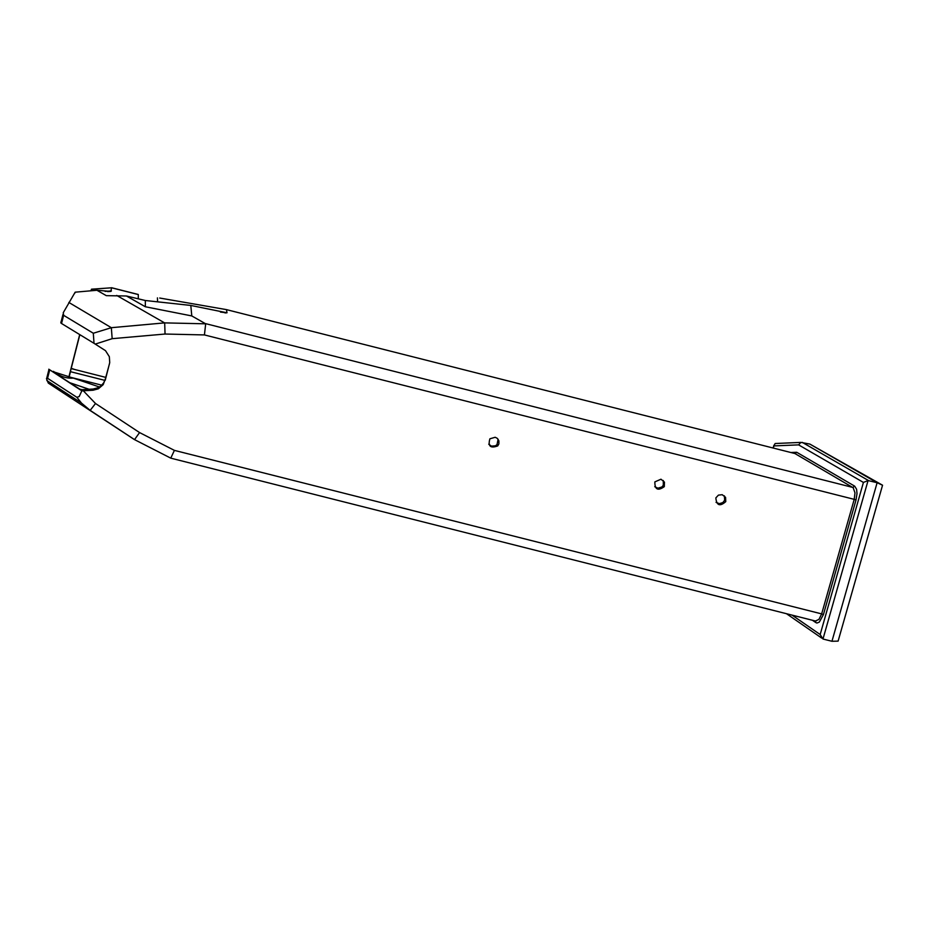 <?xml version="1.0" encoding="UTF-8"?>
<svg xmlns="http://www.w3.org/2000/svg" width="929" height="929" viewBox="0 0 929 929"><rect width="100%" height="100%" fill="white"/><g stroke="black" fill="none" stroke-linecap="round" stroke-linejoin="round"><path stroke-width="1.39" d="M52.152 371.379L73.286 378.115C66.482 378.649 59.886 376.396 53.464 371.356M69.745 382.702L89.068 389.263M69.106 377.267L71.15 368.592L105.732 377.383M79.836 334.672L71.15 368.639M51.49 385.175L51.838 383.805M48.273 383.073L134.531 439.649L48.273 383.073L46.462 378.579L47.565 378.289L76.886 397.322L81.485 403.093L90.159 410.374L95.513 403.511L83.308 390.784L81.88 390.842L81.973 389.669L93.144 389.03L93.074 390.226L98.323 388.821L103.2 384.652L105.291 379.102L103.711 382.794L101.075 385.849L98.393 387.637L93.144 389.03M51.443 385.14L51.734 383.735M145.365 306.767L126.46 295.991L145.319 300.508L145.365 306.767L191.78 315.93L205.681 323.815L164.596 322.886L111.341 327.693L93.306 333.244L63.625 315.314L63.242 312.748L75.168 292.182L96.941 290.266L110.865 291.427L111.561 287.793L138.282 294.551L138.316 298.848M145.319 300.508L190.805 305.444L191.78 315.93M190.805 305.444L227.013 312.794L220.452 312.074M96.941 290.266L106.289 295.654L126.46 295.991M809.844 444.074L882.55 485.217L877.115 482.732L831.954 641.277L822.978 639.024L868.069 480.548L877.115 482.732L809.844 444.074L800.891 442.401L798.603 444.875L863.424 482.43L868.069 480.548M882.55 485.217L838.109 641.126L831.954 641.277M776.261 443.47L775.123 443.516L773.927 445.908L798.603 444.875M863.424 482.43L820.168 634.53L822.978 639.024M205.483 323.606L852.717 487.411L854.68 486.157L796.745 452.284L794.922 453.538L853.17 487.737L854.994 492.858L854.215 499.349L856.015 499.976L857.014 493.624L856.596 489.269L854.68 486.157M815.43 621.013L818.925 619.422L821.654 613.895L823.442 614.557L856.015 499.976M815.639 621.222L815.906 622.639L816.951 623.034L819.32 622.093L823.442 614.557M159.718 298.035L226.467 309.624L794.922 453.538M68.839 302.436L111.341 327.693L112.165 338.679L165.048 334.034L204.426 334.928L854.215 499.349L821.654 613.895L174.408 450.379L170.75 458.148L815.534 621.048M93.306 333.244L94.015 343.312L105.511 350.674L109.332 356.678L109.727 362.6L105.232 380.275M93.074 390.226L83.308 390.784M722.216 494.704L725.572 497.352L725.781 501.614C719.905 506.781 716.584 505.539 715.841 497.909L718.431 495.122L722.216 494.704M660.972 479.213L664.456 482.116L664.305 486.657C657.918 491.174 654.759 489.583 654.852 481.896L660.972 479.213M495.169 437.269L497.224 438.302L498.908 440.845L498.885 443.899L497.723 445.908C490.396 448.602 487.783 446.245 489.897 438.802L495.169 437.269M204.426 334.928L205.681 323.815M226.467 309.624L227.013 312.794M76.886 397.322L79.197 396.52L81.845 390.842L48.784 369.208L79.697 389.1L81.973 389.669M105.291 379.102L109.471 363.773M716.05 502.357L719.406 503.669L722.878 502.554L724.655 500.22L724.376 495.819M654.748 486.703L657.906 488.189L661.947 486.959L663.294 485.286L663.329 480.514M488.724 444.19L491.418 446.129L495.389 445.827L497.027 444.608L498.107 439.231M60.861 322.108L61.535 323.501L94.015 343.312M74.668 293.448L75.168 292.182M134.531 439.649L139.559 432.566L95.513 403.511M116.717 295.445L164.596 322.886M165.048 334.034L164.688 323.002M90.949 290.789L91.472 289.198L111.561 287.793L91.472 289.244L91.344 290.754M68.816 377.209L79.697 334.579M101.807 385.187L69.129 376.93M104.896 380.379L70.372 371.658M71.231 368.314L75.144 369.637M868.661 480.641L802.261 442.367M773.323 448.068L773.927 445.908M820.168 634.53L792.054 615.114M812.422 620.258L815.906 622.639M796.745 452.284L790.846 452.504M95.281 344.09L112.165 338.679M174.408 450.379L139.559 432.566M61.535 323.501L63.625 315.314M47.565 378.289L49.643 370.125M105.116 291.392L111.422 290.928M157.593 301.832L157.419 297.872M99.496 387.01L73.286 378.091M226.002 312.945L224.632 312.783M775.123 443.516L800.891 442.401M773.125 448.01L773.903 445.246M786.491 613.709L821.724 638.095M795.607 453.515L794.969 453.538M725.781 501.614L724.655 500.208M664.305 486.657L663.294 485.286M497.723 445.908L497.027 444.608M60.815 322.955L62.975 314.478M98.323 388.821L98.393 387.637M48.935 369.545L46.787 377.987M46.822 380.53L81.52 403.116M81.497 403.093L90.159 410.374L134.577 439.649L170.808 458.171M107.567 291.601L110.865 291.427M138.27 294.481L111.561 287.723"/></g></svg>
